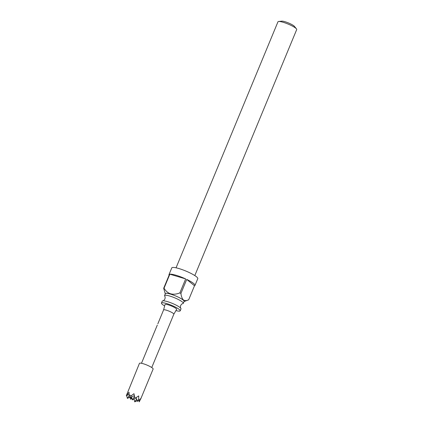 <?xml version="1.0" encoding="UTF-8"?>
<svg xmlns="http://www.w3.org/2000/svg" width="423" height="423" viewBox="0 0 423 423"><rect width="100%" height="100%" fill="white"/><g stroke="black" fill="none" stroke-linecap="round" stroke-linejoin="round"><path stroke-width="0.63" d="M157.303 325.086L141.483 363.283M161.459 303.064L162.252 301.139A10.141 1.787 22.5 0 1 162.77 300.843A10.141 1.787 22.5 0 1 171.082 302.884A10.141 1.787 22.5 0 1 180.061 307.542A10.141 1.787 22.5 0 1 180.843 308.33A10.141 1.787 22.5 0 1 180.996 308.906L180.198 310.831A10.141 1.787 -157.5 0 0 179.262 309.467A10.141 1.787 -157.5 0 0 169.036 304.338A10.141 1.787 -157.5 0 0 161.459 303.064A10.141 1.787 -157.5 0 0 162.395 304.428A10.141 1.787 -157.5 0 0 164.642 305.929M180.843 308.33C180.388 307.928 180.32 306.982 180.647 305.491C181.472 304.206 182.186 303.587 182.794 303.624A10.141 1.787 -157.5 0 0 183.307 303.328A10.141 1.787 -157.5 0 0 182.371 301.964A10.141 1.787 -157.5 0 0 172.145 296.835A10.141 1.787 -157.5 0 0 164.563 295.561A10.141 1.787 -157.5 0 0 164.716 296.137C165.176 296.539 165.24 297.485 164.917 298.976C164.092 300.261 163.378 300.88 162.77 300.843M278.635 21.478L281.818 21.15A7.18 1.264 22.5 0 1 287.751 22.668A7.18 1.264 22.5 0 1 293.948 25.909A7.18 1.264 22.5 0 1 294.434 26.379L296.454 28.859A10.141 1.787 -157.5 0 0 295.767 28.198A10.141 1.787 -157.5 0 0 287.011 23.625A10.141 1.787 -157.5 0 0 278.635 21.478A10.141 1.787 -157.5 0 0 277.964 21.8L176.058 267.812M194.802 275.574L296.703 29.562A10.141 1.787 -157.5 0 0 296.454 28.859M184.021 301.599A10.215 1.798 -157.5 0 0 183.228 300.055A10.215 1.798 -157.5 0 0 172.373 294.699A10.215 1.798 -157.5 0 0 165.282 293.837M169.084 275.236A14.07 2.475 22.5 0 1 168.989 274.627A14.07 2.475 22.5 0 1 169.486 274.268L163.68 288.275A14.07 2.475 22.5 0 1 164.045 288.2L169.845 274.194A14.07 2.475 22.5 0 1 185.66 278.916L179.86 292.922A14.07 2.475 22.5 0 1 180.922 293.419C181.256 296.343 182.086 298.522 183.408 299.96C184.962 300.859 186.723 300.795 188.684 299.764L184.016 301.615M180.922 293.419L186.723 279.413A14.07 2.475 22.5 0 1 193.681 283.505A14.07 2.475 22.5 0 1 194.982 285.393L197.774 278.662A14.07 2.475 -157.5 0 0 196.473 276.769A14.07 2.475 -157.5 0 0 182.292 269.663A14.07 2.475 -157.5 0 0 171.78 267.896L168.989 274.627M194.982 285.393A14.07 2.475 22.5 0 1 194.49 285.758L188.684 299.764M183.307 303.328L184.105 301.403A10.141 1.787 -157.5 0 0 183.17 300.039A10.141 1.787 -157.5 0 0 172.944 294.91A10.141 1.787 -157.5 0 0 165.361 293.636L164.563 295.561M175.926 310.598A10.141 1.787 -157.5 0 0 180.198 310.831M140.605 399.264L153.126 369.041A7.403 1.301 -157.5 0 0 150.117 366.572A7.403 1.301 -157.5 0 0 143.26 363.738A7.403 1.301 -157.5 0 0 139.442 363.373L126.297 395.743L129.036 392.211L129.121 394.976L131.379 395.648L133.964 393.681L135 398.344L138.702 395.907L138.723 399.095L139.828 399.999L141.123 397.879L139.278 401.839L138.908 400.481M173.832 314.21A5.552 0.978 -157.5 0 0 173.842 314.189A5.552 0.978 -157.5 0 0 171.59 312.338A5.552 0.978 -157.5 0 0 166.445 310.212A5.552 0.978 -157.5 0 0 163.579 309.937A5.552 0.978 -157.5 0 0 163.574 309.959L165.007 304.565A6.292 1.105 22.5 0 1 168.259 304.846A6.292 1.105 22.5 0 1 174.144 307.288A6.292 1.105 22.5 0 1 176.634 309.377L173.837 314.199M138.723 399.095L137.264 401.342L136.254 397.631M134.535 396.483L132.336 399.872L136.296 397.794M129.274 395.531L127.413 398.403L129.724 397.192M132.336 399.872L131.564 397.033M136.618 398.974L134.757 401.85L137.068 400.634M131.69 397.504L130.57 399.238L130.226 397.736M131.95 398.461L130.57 399.238M134.757 401.85L133.98 399.011M163.579 309.937L157.837 323.822M131.379 395.648L129.919 397.9L134.334 395.579M137.264 401.342L139.828 399.999M126.297 395.743L129.084 394.278M129.919 397.9L129.121 394.976M127.413 398.403L126.641 395.563M164.045 288.2C167.529 294.054 172.801 295.629 179.86 292.922M165.271 293.853L163.68 288.275M186.723 279.413L194.49 285.758M169.845 274.194L185.66 278.916M173.842 314.189L151.746 367.534"/></g></svg>
